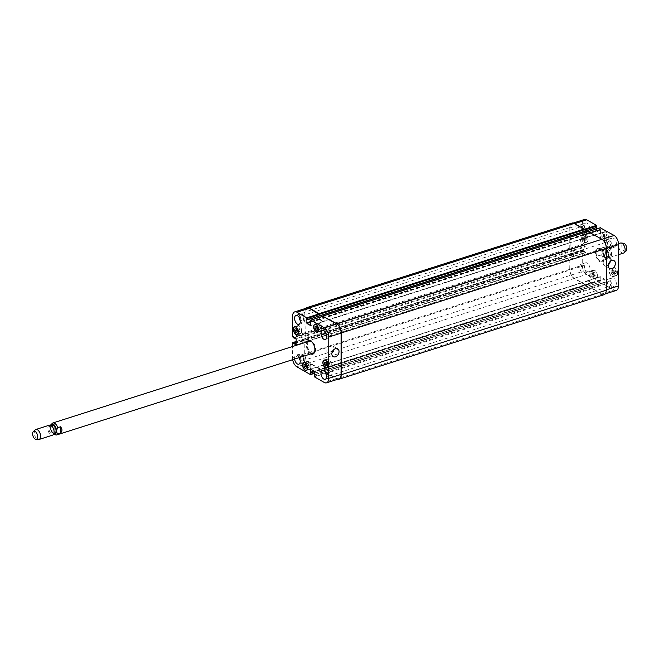 <?xml version="1.0" encoding="UTF-8"?>
<svg xmlns="http://www.w3.org/2000/svg" width="659" height="659" viewBox="0 0 659 659"><rect width="100%" height="100%" fill="white"/><g stroke="black" fill="none" stroke-linecap="round" stroke-linejoin="round"><path stroke-width="0.49" stroke-dasharray="3.29 2.47" d="M50.669 425.286L50.603 429.446L51.509 430.343L54.195 429.487L54.203 423.202L51.526 424.058A6.285 3.41 -107.7 0 1 52.753 423.004M54.195 429.487L54.203 423.202M311.476 353.685A7.125 3.872 72.3 0 1 307.028 344.698A7.125 3.872 72.3 0 1 307.654 341.7M308.807 340.489A7.125 3.872 72.3 0 1 309.137 340.349A7.125 3.872 72.3 0 1 314.986 345.967A7.125 3.872 72.3 0 1 313.47 353.932A7.125 3.872 72.3 0 1 313.124 354.007M310.809 353.899A7.125 3.872 72.3 0 1 306.353 344.912A7.125 3.872 72.3 0 1 306.987 341.914M313.214 353.133A6.285 3.41 72.3 0 1 309.425 351.008A6.285 3.41 72.3 0 1 307.531 344.986A6.285 3.41 72.3 0 1 309.392 341.148M311.658 341.675A6.285 3.41 72.3 0 1 314.755 351.387M52.308 425.401A4.143 2.249 -107.7 0 0 51.427 430.022A4.143 2.249 -107.7 0 0 54.829 433.284M53.956 431.431A4.143 2.249 -107.7 0 0 52.712 427.46A4.143 2.249 -107.7 0 0 50.216 426.068A4.143 2.249 -107.7 0 0 49.334 430.698A4.143 2.249 -107.7 0 0 52.728 433.96A4.143 2.249 -107.7 0 0 53.956 431.431M49.376 425.179A5.239 2.842 -107.7 0 0 48.255 431.035A5.239 2.842 -107.7 0 0 52.555 435.162M35.24 429.841A5.239 2.842 -107.7 0 0 34.713 435.36A5.239 2.842 -107.7 0 0 38.329 439.545M605.226 253.056L607.911 252.199L608.817 253.089L608.57 257.768L605.217 259.341L605.226 253.056L605.217 259.341M598.924 255.741L601.609 254.893C603.174 252.298 603.183 250.198 601.626 248.6L598.94 249.456L598.924 255.741C596.988 253.526 596.996 251.433 598.94 249.456M595.456 252.702A7.125 3.872 72.3 0 1 597.565 248.361A7.125 3.872 72.3 0 1 603.413 253.97A7.125 3.872 72.3 0 1 601.898 261.936A7.125 3.872 72.3 0 1 597.598 259.531A7.125 3.872 72.3 0 1 595.456 252.702M595.958 252.99A6.285 3.41 72.3 0 1 597.82 249.16A6.285 3.41 72.3 0 1 599.739 249.464A6.285 3.41 72.3 0 1 603.372 255.725A6.285 3.41 72.3 0 1 601.642 261.137A6.285 3.41 72.3 0 1 597.853 259.02A6.285 3.41 72.3 0 1 595.958 252.99M596.123 252.488A7.125 3.872 -107.7 0 0 598.273 259.317A7.125 3.872 -107.7 0 0 602.565 261.722A7.125 3.872 -107.7 0 0 604.089 253.756A7.125 3.872 -107.7 0 0 598.232 248.146A7.125 3.872 -107.7 0 0 596.123 252.488M605.86 249.448A4.143 2.249 72.3 0 1 608.249 253.575A4.143 2.249 72.3 0 1 607.112 257.142A4.143 2.249 72.3 0 1 603.71 253.88A4.143 2.249 72.3 0 1 604.591 249.25A4.143 2.249 72.3 0 1 605.86 249.448M607.952 248.781A4.143 2.249 72.3 0 1 610.341 252.908A4.143 2.249 72.3 0 1 609.204 256.475A4.143 2.249 72.3 0 1 605.802 253.213A4.143 2.249 72.3 0 1 606.692 248.583A4.143 2.249 72.3 0 1 607.952 248.781M608.463 247.627A5.239 2.842 72.3 0 1 611.486 252.85A5.239 2.842 72.3 0 1 610.045 257.356A5.239 2.842 72.3 0 1 605.745 253.229A5.239 2.842 72.3 0 1 606.865 247.372A5.239 2.842 72.3 0 1 608.463 247.627M623.587 253.04A5.239 2.842 72.3 0 1 619.287 248.913A5.239 2.842 72.3 0 1 620.407 243.056M626.05 251.03A4.193 2.274 72.3 0 1 622.137 247.998A4.193 2.274 72.3 0 1 623.571 243.262M333.94 349.525A4.489 3.246 119.7 0 0 332.647 345.95A4.489 3.246 119.7 0 0 327.605 348.232A4.489 3.246 119.7 0 0 328.19 353.743A4.489 3.246 119.7 0 0 330.414 353.908A4.489 3.246 119.7 0 0 331.93 353.043M610.292 261.384A4.489 3.246 119.7 0 0 608.998 257.809A4.489 3.246 119.7 0 0 603.957 260.091A4.489 3.246 119.7 0 0 604.542 265.602A4.489 3.246 119.7 0 0 606.766 265.766A4.489 3.246 119.7 0 0 608.282 264.902M319.08 325.357L320.175 326.946L320.175 328.857L319.071 329.187L317.976 327.605L317.976 325.686L319.08 325.357L316.139 326.296M317.243 327.885L320.175 326.946M319.071 329.187L320.175 328.857M317.218 327.844L317.976 327.605M315.043 326.625L317.976 325.686M298.807 327.811L299.903 329.401L299.903 331.312L298.799 331.642L297.703 330.06L297.703 328.141L298.807 327.811L295.875 328.75M296.97 330.34L299.903 329.401M296.97 332.251L299.903 331.312M296.97 332.227L298.799 331.642M296.945 330.299L297.703 330.06M294.771 329.08L297.703 328.141M308.058 363.644L309.162 365.234L309.153 367.145L308.05 367.475L306.954 365.893L306.954 363.974L308.058 363.644L305.125 364.584M306.221 366.173L309.162 365.234M306.221 368.084L309.153 367.145M306.221 368.06L308.05 367.475M306.196 366.132L306.954 365.893M304.021 364.913L306.954 363.974M328.33 361.19L329.426 362.779L329.426 364.691L328.322 365.02L327.226 363.438L327.226 361.519L328.33 361.19L325.398 362.129M326.493 363.71L329.426 362.779M328.322 365.02L329.426 364.691M326.469 363.677L327.226 363.438M324.294 362.458L327.226 361.519M301.583 330.942A3.929 2.134 72.3 0 1 300.422 333.339A3.929 2.134 72.3 0 1 297.193 330.241A3.929 2.134 72.3 0 1 298.033 325.851A3.929 2.134 72.3 0 1 300.397 327.177A3.929 2.134 72.3 0 1 301.583 330.942M301.74 331.032A4.193 2.274 72.3 0 1 300.496 333.594A4.193 2.274 72.3 0 1 297.052 330.291A4.193 2.274 72.3 0 1 297.95 325.604A4.193 2.274 72.3 0 1 300.479 327.012A4.193 2.274 72.3 0 1 301.74 331.032M321.847 328.487A3.929 2.134 72.3 0 1 320.686 330.884A3.929 2.134 72.3 0 1 317.457 327.787A3.929 2.134 72.3 0 1 318.297 323.396A3.929 2.134 72.3 0 1 320.669 324.722A3.929 2.134 72.3 0 1 321.847 328.487M322.012 328.577A4.193 2.274 72.3 0 1 320.768 331.131A4.193 2.274 72.3 0 1 317.325 327.836A4.193 2.274 72.3 0 1 318.223 323.149A4.193 2.274 72.3 0 1 320.744 324.558A4.193 2.274 72.3 0 1 322.012 328.577M331.106 364.32A3.929 2.134 72.3 0 1 329.937 366.717A3.929 2.134 72.3 0 1 326.716 363.62A3.929 2.134 72.3 0 1 327.548 359.229A3.929 2.134 72.3 0 1 329.92 360.555A3.929 2.134 72.3 0 1 331.106 364.32M331.263 364.411A4.193 2.274 72.3 0 1 330.019 366.964A4.193 2.274 72.3 0 1 326.576 363.661A4.193 2.274 72.3 0 1 327.474 358.982A4.193 2.274 72.3 0 1 329.994 360.391A4.193 2.274 72.3 0 1 331.263 364.411M310.834 366.775A3.929 2.134 72.3 0 1 309.672 369.172A3.929 2.134 72.3 0 1 306.443 366.075A3.929 2.134 72.3 0 1 307.283 361.684A3.929 2.134 72.3 0 1 309.648 363.01A3.929 2.134 72.3 0 1 310.834 366.775M310.99 366.865A4.193 2.274 72.3 0 1 309.746 369.419A4.193 2.274 72.3 0 1 306.303 366.116A4.193 2.274 72.3 0 1 307.201 361.437A4.193 2.274 72.3 0 1 309.73 362.845A4.193 2.274 72.3 0 1 310.99 366.865M299.244 357.59A4.72 2.562 72.3 0 1 300.57 353.743A4.72 2.562 72.3 0 1 303.412 355.333A4.72 2.562 72.3 0 1 304.837 359.855A4.72 2.562 72.3 0 1 303.437 362.73A4.72 2.562 72.3 0 1 300.166 360.44M300.455 357.351A2.578 1.4 -107.7 0 0 301.237 359.822A2.578 1.4 -107.7 0 0 302.786 360.695A2.578 1.4 -107.7 0 0 303.338 357.812A2.578 1.4 -107.7 0 0 301.221 355.786A2.578 1.4 -107.7 0 0 300.455 357.351M294.631 359.056A4.72 2.562 72.3 0 1 295.957 355.217A4.72 2.562 72.3 0 1 299.268 357.582M325.637 372.599A4.72 2.562 72.3 0 1 326.979 368.834A4.72 2.562 72.3 0 1 329.821 370.424A4.72 2.562 72.3 0 1 331.238 374.946A4.72 2.562 72.3 0 1 329.846 377.821A4.72 2.562 72.3 0 1 326.567 375.531M326.864 372.442A2.578 1.4 -107.7 0 0 327.638 374.913A2.578 1.4 -107.7 0 0 329.195 375.787A2.578 1.4 -107.7 0 0 329.747 372.903A2.578 1.4 -107.7 0 0 327.63 370.877A2.578 1.4 -107.7 0 0 326.864 372.442M325.711 332.803A4.72 2.562 72.3 0 1 327.045 329.03A4.72 2.562 72.3 0 1 329.887 330.629A4.72 2.562 72.3 0 1 331.312 335.143A4.72 2.562 72.3 0 1 329.912 338.026A4.72 2.562 72.3 0 1 326.642 335.728M326.938 332.647A2.578 1.4 -107.7 0 0 327.712 335.11A2.578 1.4 -107.7 0 0 329.261 335.983A2.578 1.4 -107.7 0 0 329.813 333.1A2.578 1.4 -107.7 0 0 327.696 331.073A2.578 1.4 -107.7 0 0 326.938 332.647M299.301 317.712A4.72 2.562 72.3 0 1 300.644 313.939A4.72 2.562 72.3 0 1 303.486 315.537A4.72 2.562 72.3 0 1 304.903 320.052A4.72 2.562 72.3 0 1 303.511 322.926A4.72 2.562 72.3 0 1 300.232 320.636M300.529 317.556A2.578 1.4 -107.7 0 0 301.303 320.019A2.578 1.4 -107.7 0 0 302.86 320.892A2.578 1.4 -107.7 0 0 303.404 318.009A2.578 1.4 -107.7 0 0 301.295 315.982A2.578 1.4 -107.7 0 0 300.529 317.556M292.67 359.682A7.34 3.987 72.3 0 1 292.489 357.664L292.505 346.535M602.977 234.81L604.072 236.4L604.072 238.311L602.969 238.64L601.873 237.059L601.873 235.139L604.805 234.2L604.805 236.12L605.901 237.701L607.005 237.38L607.013 235.461L605.909 233.871M607.013 235.461L604.072 236.4M607.005 237.38L604.072 238.311M605.901 237.701L602.969 238.64M604.805 236.12L601.873 237.059M604.805 234.2L601.873 235.139M582.704 237.265L583.808 238.855L583.8 240.766L582.696 241.095L581.6 239.514L581.6 237.594L585.645 236.334L584.541 236.655L584.533 238.574L585.637 240.156L586.741 239.835L586.741 237.915L585.645 236.334M586.741 237.915L583.808 238.855M586.741 239.835L583.8 240.766M585.637 240.156L582.696 241.095M584.533 238.574L581.6 239.514M584.541 236.655L581.6 237.594M591.955 273.098L593.059 274.688L593.051 276.599L591.955 276.928L590.851 275.338L590.859 273.427L594.896 272.159L593.792 272.488L593.792 274.408L594.888 275.989L595.991 275.66L595.991 273.749L594.896 272.159M595.991 273.749L593.059 274.688M595.991 275.66L593.051 276.599M594.888 275.989L591.955 276.928M593.792 274.408L590.851 275.338M593.792 272.488L590.859 273.427M612.227 270.643L613.323 272.233L613.323 274.144L612.219 274.474L611.124 272.884L611.124 270.973L614.064 270.033L614.056 271.953L615.16 273.534L616.256 273.205L616.264 271.294L615.16 269.704M616.264 271.294L613.323 272.233M616.256 273.205L613.323 274.144M615.16 273.534L612.219 274.474M614.056 271.953L611.124 272.884M614.064 270.033L611.124 270.973M584.64 240.659A3.929 2.134 72.3 0 1 583.479 243.064A3.929 2.134 72.3 0 1 580.25 239.967A3.929 2.134 72.3 0 1 581.09 235.568A3.929 2.134 72.3 0 1 583.454 236.894A3.929 2.134 72.3 0 1 584.64 240.659M587.993 239.596A3.929 2.134 72.3 0 1 586.831 241.993A3.929 2.134 72.3 0 1 583.602 238.896A3.929 2.134 72.3 0 1 584.442 234.497A3.929 2.134 72.3 0 1 586.815 235.823A3.929 2.134 72.3 0 1 587.993 239.596M584.797 240.749A4.193 2.274 72.3 0 1 583.561 243.311A4.193 2.274 72.3 0 1 580.118 240.008A4.193 2.274 72.3 0 1 581.007 235.321A4.193 2.274 72.3 0 1 583.536 236.738A4.193 2.274 72.3 0 1 584.797 240.749M588.149 239.678A4.193 2.274 -107.7 0 0 586.889 235.667A4.193 2.274 -107.7 0 0 584.36 234.25A4.193 2.274 -107.7 0 0 583.47 238.937A4.193 2.274 -107.7 0 0 586.914 242.24A4.193 2.274 -107.7 0 0 588.149 239.678M604.913 238.204A3.929 2.134 72.3 0 1 603.751 240.601A3.929 2.134 72.3 0 1 600.522 237.512A3.929 2.134 72.3 0 1 601.362 233.113A3.929 2.134 72.3 0 1 603.726 234.439A3.929 2.134 72.3 0 1 604.913 238.204M608.265 237.141A3.929 2.134 72.3 0 1 607.104 239.538A3.929 2.134 72.3 0 1 603.875 236.441A3.929 2.134 72.3 0 1 604.715 232.042A3.929 2.134 72.3 0 1 607.079 233.368A3.929 2.134 72.3 0 1 608.265 237.141M605.069 238.294A4.193 2.274 72.3 0 1 603.825 240.856A4.193 2.274 72.3 0 1 600.382 237.553A4.193 2.274 72.3 0 1 601.28 232.866A4.193 2.274 72.3 0 1 603.809 234.283A4.193 2.274 72.3 0 1 605.069 238.294M608.422 237.224A4.193 2.274 -107.7 0 0 607.161 233.212A4.193 2.274 -107.7 0 0 604.632 231.795A4.193 2.274 -107.7 0 0 603.743 236.482A4.193 2.274 -107.7 0 0 607.178 239.785A4.193 2.274 -107.7 0 0 608.422 237.224M614.163 274.037A3.929 2.134 72.3 0 1 613.002 276.434A3.929 2.134 72.3 0 1 609.773 273.337A3.929 2.134 72.3 0 1 610.613 268.946A3.929 2.134 72.3 0 1 612.977 270.272A3.929 2.134 72.3 0 1 614.163 274.037M617.516 272.966A3.929 2.134 72.3 0 1 616.354 275.363A3.929 2.134 72.3 0 1 613.125 272.274A3.929 2.134 72.3 0 1 613.966 267.875A3.929 2.134 72.3 0 1 616.33 269.202A3.929 2.134 72.3 0 1 617.516 272.966M614.32 274.128A4.193 2.274 72.3 0 1 613.076 276.689A4.193 2.274 72.3 0 1 609.633 273.386A4.193 2.274 72.3 0 1 610.531 268.699A4.193 2.274 72.3 0 1 613.059 270.116A4.193 2.274 72.3 0 1 614.32 274.128M617.672 273.057A4.193 2.274 -107.7 0 0 616.412 269.045A4.193 2.274 -107.7 0 0 613.883 267.628A4.193 2.274 -107.7 0 0 612.994 272.315A4.193 2.274 -107.7 0 0 616.437 275.619A4.193 2.274 -107.7 0 0 617.672 273.057M593.891 276.492A3.929 2.134 72.3 0 1 592.729 278.889A3.929 2.134 72.3 0 1 589.5 275.8A3.929 2.134 72.3 0 1 590.34 271.401A3.929 2.134 72.3 0 1 592.713 272.727A3.929 2.134 72.3 0 1 593.891 276.492M597.252 275.429A3.929 2.134 72.3 0 1 596.082 277.826A3.929 2.134 72.3 0 1 592.861 274.729A3.929 2.134 72.3 0 1 593.693 270.33A3.929 2.134 72.3 0 1 596.066 271.656A3.929 2.134 72.3 0 1 597.252 275.429M594.047 276.582A4.193 2.274 72.3 0 1 592.812 279.144A4.193 2.274 72.3 0 1 589.368 275.841A4.193 2.274 72.3 0 1 590.258 271.154A4.193 2.274 72.3 0 1 592.787 272.571A4.193 2.274 72.3 0 1 594.047 276.582M597.408 275.511A4.193 2.274 -107.7 0 0 596.14 271.5A4.193 2.274 -107.7 0 0 593.619 270.083A4.193 2.274 -107.7 0 0 592.721 274.77A4.193 2.274 -107.7 0 0 596.164 278.073A4.193 2.274 -107.7 0 0 597.408 275.511M616.297 290.413A7.34 3.987 72.3 0 1 614.056 290.059L604.278 284.474L604.072 278.806L600.267 276.689L600.192 282.134L586.642 274.391A7.34 3.987 72.3 0 1 582.251 265.248L582.284 250.511L585.958 252.282L585.966 246.779L582.292 244.349L582.325 223.928A7.34 3.987 72.3 0 1 584.5 219.455M596.42 228.986L596.724 231.062L600.53 233.171L600.324 227.816M589.986 268.905A4.72 2.562 -107.7 0 0 588.569 264.383A4.72 2.562 -107.7 0 0 585.727 262.793A4.72 2.562 -107.7 0 0 584.722 268.065A4.72 2.562 -107.7 0 0 588.594 271.78A4.72 2.562 -107.7 0 0 589.986 268.905M590.06 229.101A4.72 2.562 -107.7 0 0 588.635 224.587A4.72 2.562 -107.7 0 0 585.793 222.997A4.72 2.562 -107.7 0 0 584.788 228.269A4.72 2.562 -107.7 0 0 588.66 231.984A4.72 2.562 -107.7 0 0 590.06 229.101M616.47 244.192A4.72 2.562 -107.7 0 0 615.045 239.678A4.72 2.562 -107.7 0 0 612.203 238.088A4.72 2.562 -107.7 0 0 611.198 243.36A4.72 2.562 -107.7 0 0 615.069 247.076A4.72 2.562 -107.7 0 0 616.47 244.192M616.396 283.996A4.72 2.562 -107.7 0 0 614.979 279.474A4.72 2.562 -107.7 0 0 612.137 277.884A4.72 2.562 -107.7 0 0 611.132 283.156A4.72 2.562 -107.7 0 0 615.004 286.871A4.72 2.562 -107.7 0 0 616.396 283.996M585.373 270.379A4.72 2.562 72.3 0 1 583.981 273.254A4.72 2.562 72.3 0 1 580.109 269.539A4.72 2.562 72.3 0 1 581.114 264.267A4.72 2.562 72.3 0 1 583.956 265.857A4.72 2.562 72.3 0 1 585.373 270.379M580.999 267.875A2.578 1.4 72.3 0 1 581.765 266.302A2.578 1.4 72.3 0 1 583.882 268.337A2.578 1.4 72.3 0 1 583.33 271.211A2.578 1.4 72.3 0 1 581.782 270.347A2.578 1.4 72.3 0 1 580.999 267.875M585.447 230.576A4.72 2.562 72.3 0 1 584.047 233.451A4.72 2.562 72.3 0 1 580.175 229.736A4.72 2.562 72.3 0 1 581.18 224.464A4.72 2.562 72.3 0 1 584.022 226.053A4.72 2.562 72.3 0 1 585.447 230.576M581.073 228.072A2.578 1.4 72.3 0 1 581.831 226.507A2.578 1.4 72.3 0 1 583.948 228.533A2.578 1.4 72.3 0 1 583.404 231.416A2.578 1.4 72.3 0 1 581.848 230.543A2.578 1.4 72.3 0 1 581.073 228.072M611.857 245.667A4.72 2.562 72.3 0 1 610.456 248.542A4.72 2.562 72.3 0 1 606.585 244.827A4.72 2.562 72.3 0 1 607.59 239.555A4.72 2.562 72.3 0 1 610.432 241.145A4.72 2.562 72.3 0 1 611.857 245.667M607.474 243.163A2.578 1.4 72.3 0 1 608.241 241.598A2.578 1.4 72.3 0 1 610.358 243.624A2.578 1.4 72.3 0 1 609.806 246.507A2.578 1.4 72.3 0 1 608.257 245.634A2.578 1.4 72.3 0 1 607.474 243.163M611.783 285.471A4.72 2.562 72.3 0 1 610.391 288.345A4.72 2.562 72.3 0 1 606.519 284.63A4.72 2.562 72.3 0 1 607.524 279.358A4.72 2.562 72.3 0 1 610.366 280.948A4.72 2.562 72.3 0 1 611.783 285.471M607.409 282.966A2.578 1.4 72.3 0 1 608.175 281.393A2.578 1.4 72.3 0 1 610.283 283.428A2.578 1.4 72.3 0 1 609.74 286.303A2.578 1.4 72.3 0 1 608.183 285.438A2.578 1.4 72.3 0 1 607.409 282.966M604.081 294.688A7.34 3.987 -107.7 0 1 601.84 294.334L591.906 288.658L591.593 287.761L601.683 294.005A7.34 3.987 -107.7 0 0 603.924 294.359A7.34 3.987 -107.7 0 0 606.099 289.886L606.173 248.567A7.34 3.987 -107.7 0 0 601.782 239.423L587.919 231.968L600.291 228.022M322.869 365.259L587.894 280.635L591.7 282.744L592.013 283.494L326.988 368.027L322.869 365.259L310.875 369.262M304.878 338.569L304.853 353.718A7.34 3.987 72.3 0 0 309.244 362.87L323.108 370.317L322.951 370.877L309.087 363.018A7.34 3.987 72.3 0 1 304.697 353.867L304.878 338.569L569.911 254.044L569.887 269.193A7.34 3.987 -107.7 0 0 574.277 278.337L587.985 286.105L600.506 281.846M308.346 341.041L573.371 256.508L573.223 250.041L573.437 256.54L308.346 341.041L308.198 334.566L295.883 338.553M584.459 229.991L574.368 223.755A7.34 3.987 -107.7 0 0 572.127 223.393A7.34 3.987 -107.7 0 0 569.953 227.874L570.233 248.945L582.605 245M588.166 237.026L584.36 235.008L584.047 234.266L319.014 318.791L319.327 319.541L323.132 321.65L588.166 237.026L584.047 234.266M587.894 280.734L592.013 283.494M587.96 231.531L587.919 231.968M571.971 223.072A7.34 3.987 -107.7 0 0 569.796 227.544L569.763 248.204L570.233 248.945M569.911 254.044L569.73 269.333A7.34 3.987 -107.7 0 0 574.113 278.485L587.82 286.319L588.141 285.792M338.899 378.892A7.34 3.987 72.3 0 1 336.658 378.538L326.567 372.294L314.195 376.24M326.988 368.027L326.675 367.277L322.712 365.49M308.181 341.008L308.255 334.607M570.076 248.855L305.208 333.479L304.928 312.399A7.34 3.987 72.3 0 1 307.102 307.926M587.919 231.737L322.894 316.229M337.779 379.246A7.34 3.987 72.3 0 1 336.815 378.859L326.88 373.183L326.567 372.294M319.014 318.791L323.132 321.551M305.051 333.388L304.771 312.078A7.34 3.987 72.3 0 1 305.883 308.313M51.509 430.343A6.285 3.41 -107.7 0 0 56.567 434.989M51.089 425.508A4.926 2.677 -107.7 0 0 51.023 430.154A4.926 2.677 -107.7 0 0 53.774 433.902M605.86 248.74A4.926 2.677 72.3 0 1 608.405 256.886A4.926 2.677 72.3 0 1 603.29 253.962A4.926 2.677 72.3 0 1 605.86 248.74M601.626 248.6A6.285 3.41 72.3 0 1 602.845 247.553A6.285 3.41 72.3 0 1 604.773 247.858A6.285 3.41 72.3 0 1 607.911 252.199M607.895 258.485A6.285 3.41 72.3 0 1 606.667 259.531A6.285 3.41 72.3 0 1 601.609 254.893M601.683 294.005L614.056 290.059M591.914 288.42L604.278 284.474M591.593 287.761L603.965 283.815M591.7 282.744L604.072 278.806M592.013 283.403L604.385 279.457M588.05 280.66L600.423 276.722M587.737 280.956L600.11 277.011M587.82 286.08L600.192 282.134M574.277 278.337L586.642 274.391M569.887 269.193L582.251 265.248M569.911 254.456L582.284 250.511M570.224 254.16L582.597 250.214M573.585 256.227L585.958 252.282M573.272 256.516L585.645 252.57M573.602 250.725L585.966 246.779M573.289 250.074L585.653 246.128M569.92 248.295L582.292 244.349M569.953 227.874L582.325 223.928M584.36 235.008L596.724 231.062M584.047 234.357L596.411 230.411M588.001 237.092L600.374 233.146M588.322 236.803L600.687 232.858M336.658 378.538L324.286 382.484M326.88 372.945L314.508 376.89M326.988 367.928L314.615 371.874M326.675 367.277L314.302 371.223M323.025 365.193L310.653 369.139M322.795 370.613L314.615 373.225M323.108 370.317L314.615 373.027M309.244 362.87L296.879 366.816M304.853 353.718L292.489 357.664M304.886 338.981L292.514 342.927M305.199 338.685L296.196 341.56M308.247 341.049L296.155 344.904M308.56 340.752L296.188 344.698M308.569 335.258L296.204 339.204M304.895 332.82L292.522 336.765M305.208 333.479L292.835 337.424M304.928 312.399L292.555 316.345M319.014 318.89L310.521 321.6M319.327 319.541L310.891 322.235M322.976 321.625L310.883 325.48M323.289 321.328L310.916 325.274M322.894 316.501L310.521 320.447M600.283 229.348L310.521 321.773M600.415 229.612L310.644 322.037M600.571 229.703L310.801 322.127M600.695 229.966L310.924 322.383M588.322 236.705L323.289 321.238M588.001 237.001L322.976 321.526M584.36 234.917L319.327 319.442M596.42 227.52L306.863 319.87M596.543 227.404L306.773 319.821M569.796 227.544L304.771 312.078M569.763 248.204L304.738 332.737M583.487 245.502L294.408 337.705M583.61 245.387L294.326 337.655M583.61 245.148L294.054 337.507M583.734 245.033L293.972 337.449M573.223 250.041L308.198 334.566M573.536 250.692L308.511 335.225M573.528 256.186L308.494 340.719M583.726 251.474L296.196 343.182M583.602 251.219L296.196 342.886M583.602 250.98L296.196 342.647M583.479 250.717L296.196 342.342M570.068 254.069L305.043 338.602M569.755 254.366L304.722 338.891M569.73 269.333L304.697 353.867M574.113 278.485L309.087 363.018M587.82 286.319L322.795 370.852M588.141 286.022L323.108 370.556M600.514 280.512L314.598 371.709M600.39 280.256L314.5 371.437M600.225 280.166L314.417 371.322M600.102 279.902L314.112 371.116M587.737 281.055L322.712 365.58M588.05 280.759L323.025 365.292M591.7 282.843L326.675 367.376M604.377 282.349L314.607 374.765M604.254 282.464L314.59 374.847M604.097 282.373L314.607 374.707M603.974 282.489L314.203 374.913M591.593 287.999L326.567 372.533M591.906 288.658L326.88 373.183M601.84 294.334L336.815 378.859M50.603 429.446L51.847 432.469L53.544 434.347M312.794 354.147L313.47 353.932M308.461 340.563L309.137 340.349M51.369 425.698L50.216 426.068M53.881 433.589L52.728 433.96M597.82 249.16L602.845 247.553L605.448 247.908C606.074 247.619 607.203 249.349 608.817 253.089M608.57 257.768L606.667 259.531L601.642 261.137M601.898 261.936L602.565 261.722M597.565 248.361L598.232 248.146M607.112 257.142L609.204 256.475M604.591 249.25L606.692 248.583M610.045 257.356L618.521 254.654M606.865 247.372L618.496 243.657M328.19 353.743L333.223 356.618M332.647 345.95L337.68 348.825M604.542 265.602L609.575 268.477M608.998 257.809L614.031 260.684M298.033 325.851L295.43 326.683M300.422 333.339L297.819 334.171M297.95 325.604L294.598 326.675M300.496 333.594L297.143 334.657M318.297 323.396L315.702 324.228M320.686 330.884L318.091 331.716M318.223 323.149L314.862 324.22M320.768 331.131L317.416 332.202M327.548 359.229L324.953 360.061M329.937 366.717L327.342 367.549M327.474 358.982L324.113 360.045M330.019 366.964L326.666 368.035M307.283 361.684L304.68 362.516M309.672 369.172L307.069 370.004M307.201 361.437L303.848 362.499M309.746 369.419L306.394 370.49M298.824 364.205L303.437 362.73M295.957 355.217L300.57 353.743M325.233 379.296L329.846 377.821M322.366 370.309L326.979 368.834M325.299 339.492L329.912 338.026M322.432 330.505L327.045 329.03M298.898 324.401L303.511 322.926M296.031 315.414L300.644 313.939M584.442 234.497L581.09 235.568M586.831 241.993L583.479 243.064M584.36 234.25L581.007 235.321M586.914 242.24L583.561 243.311M604.715 232.042L601.362 233.113M607.104 239.538L603.751 240.601M604.632 231.795L601.28 232.866M607.178 239.785L603.825 240.856M613.966 267.875L610.613 268.946M616.354 275.363L613.002 276.434M613.883 267.628L610.531 268.699M616.437 275.619L613.076 276.689M593.693 270.33L590.34 271.401M596.082 277.826L592.729 278.889M593.619 270.083L590.258 271.154M596.164 278.073L592.812 279.144M583.981 273.254L588.594 271.78M581.114 264.267L585.727 262.793M302.786 360.695L583.33 271.211M301.221 355.786L581.765 266.302M584.047 233.451L588.66 231.984M581.18 224.464L585.793 222.997M302.86 320.892L583.404 231.416M301.295 315.982L581.831 226.507M610.456 248.542L615.069 247.076M607.59 239.555L612.203 238.088M329.261 335.983L609.806 246.507M327.696 331.073L608.241 241.598M610.391 288.345L615.004 286.871M607.524 279.358L612.137 277.884M329.195 375.787L609.74 286.303M327.63 370.877L608.175 281.393M605.151 293.972L603.924 294.359M600.267 276.689L587.894 280.635M600.357 282.159L587.985 286.105M582.432 250.189L570.068 254.135M585.802 252.595L573.437 256.54M573.256 223.039L572.127 223.393M600.53 233.171L588.166 237.116M322.869 365.168L310.496 369.114M322.959 370.638L314.615 373.299M305.035 338.66L296.196 341.486M308.404 341.074L296.039 345.019M323.132 321.65L310.768 325.595M306.715 319.813L596.477 227.396M294.441 337.721L583.553 245.519M293.906 337.441L583.676 245.024M322.951 370.877L587.985 286.344M314.549 374.897L604.319 282.472M314.607 374.674L604.031 282.365"/><path stroke-width="0.99" d="M51.526 424.058L50.669 425.286M60.48 433.078L57.794 433.935C56.237 432.337 56.246 430.245 57.811 427.65L60.496 426.793L60.48 433.078C62.424 431.101 62.432 429.009 60.496 426.793M307.654 341.7A7.125 3.872 72.3 0 1 308.807 340.489M313.124 354.007A7.125 3.872 72.3 0 1 311.476 353.685M306.987 341.914A7.125 3.872 72.3 0 1 308.461 340.563A7.125 3.872 72.3 0 1 314.318 346.181A7.125 3.872 72.3 0 1 312.794 354.147A7.125 3.872 72.3 0 1 310.809 353.899M57.811 427.65A6.285 3.41 -107.7 0 0 52.753 423.004L309.392 341.148A6.285 3.41 72.3 0 1 311.658 341.675M314.755 351.387A6.285 3.41 72.3 0 1 314.442 352.079A6.285 3.41 72.3 0 1 313.214 353.133L56.567 434.989A6.285 3.41 -107.7 0 0 57.794 433.935M53.881 433.589L54.829 433.284A4.143 2.249 -107.7 0 0 56.056 430.764A4.143 2.249 -107.7 0 0 54.804 426.793A4.143 2.249 -107.7 0 0 52.308 425.401L51.369 425.698M35.85 439.273L38.329 439.545A5.239 2.842 -107.7 0 0 39.013 439.487L52.555 435.162A5.239 2.842 -107.7 0 0 54.112 431.966A5.239 2.842 -107.7 0 0 52.531 426.95A5.239 2.842 -107.7 0 0 49.376 425.179L35.833 429.503A5.239 2.842 -107.7 0 0 35.24 429.841L33.37 431.505A4.193 2.274 -107.7 0 0 32.95 435.92A4.193 2.274 -107.7 0 0 35.85 439.273A4.193 2.274 -107.7 0 0 37.637 436.662A4.193 2.274 -107.7 0 0 36.105 432.296A4.193 2.274 -107.7 0 0 33.37 431.505M39.013 439.487A5.239 2.842 -107.7 0 0 40.57 436.291A5.239 2.842 -107.7 0 0 38.988 431.266A5.239 2.842 -107.7 0 0 35.833 429.503M618.496 243.657L620.407 243.056A5.239 2.842 72.3 0 1 621.091 242.99A5.239 2.842 72.3 0 1 622.005 243.303A5.239 2.842 72.3 0 1 624.913 247.924A5.239 2.842 72.3 0 1 624.18 252.694A5.239 2.842 72.3 0 1 623.587 253.04L618.521 254.654M621.091 242.99L623.571 243.262A4.193 2.274 72.3 0 1 624.312 243.517A4.193 2.274 72.3 0 1 626.635 247.216A4.193 2.274 72.3 0 1 626.05 251.03L624.18 252.694M335.447 356.783A4.489 3.246 -60.3 0 1 333.223 356.618A4.489 3.246 -60.3 0 1 332.63 351.107A4.489 3.246 -60.3 0 1 337.68 348.825A4.489 3.246 -60.3 0 1 338.841 352.969A4.489 3.246 -60.3 0 1 335.447 356.783M331.93 353.043A4.489 3.246 119.7 0 0 333.94 349.525M611.791 268.641A4.489 3.246 -60.3 0 1 609.575 268.477A4.489 3.246 -60.3 0 1 608.982 262.966A4.489 3.246 -60.3 0 1 614.031 260.684A4.489 3.246 -60.3 0 1 615.193 264.827A4.489 3.246 -60.3 0 1 611.791 268.641M608.282 264.902A4.489 3.246 119.7 0 0 610.292 261.384M316.139 330.126L315.035 328.536L315.043 326.625L316.139 326.296L317.243 327.885L317.234 329.797L316.139 330.126L317.234 329.772M315.035 328.536L317.218 327.844M295.866 332.581L294.771 330.991L294.771 329.08L295.875 328.75L296.97 330.34L296.97 332.251L295.866 332.581L296.97 332.227M294.771 330.991L296.945 330.299M305.117 368.414L304.021 366.824L304.021 364.913L305.125 364.584L306.221 366.173L306.221 368.084L305.117 368.414L306.221 368.06M304.021 366.824L306.196 366.132M325.389 365.959L324.286 364.369L324.294 362.458L325.398 362.129L326.493 363.71L326.485 365.63L325.389 365.959L326.485 365.605M324.286 364.369L326.469 363.677M298.23 332.012A3.929 2.134 -107.7 0 0 297.044 328.248A3.929 2.134 -107.7 0 0 294.672 326.922A3.929 2.134 -107.7 0 0 293.84 331.312A3.929 2.134 -107.7 0 0 297.061 334.41A3.929 2.134 -107.7 0 0 298.23 332.012M298.387 332.103A4.193 2.274 72.3 0 1 297.143 334.657A4.193 2.274 72.3 0 1 293.7 331.353A4.193 2.274 72.3 0 1 294.598 326.675A4.193 2.274 72.3 0 1 297.118 328.083A4.193 2.274 72.3 0 1 298.387 332.103M318.495 329.558A3.929 2.134 -107.7 0 0 317.308 325.793A3.929 2.134 -107.7 0 0 314.944 324.467A3.929 2.134 -107.7 0 0 314.104 328.857A3.929 2.134 -107.7 0 0 317.333 331.955A3.929 2.134 -107.7 0 0 318.495 329.558M318.651 329.648A4.193 2.274 72.3 0 1 317.416 332.202A4.193 2.274 72.3 0 1 313.972 328.899A4.193 2.274 72.3 0 1 314.862 324.22A4.193 2.274 72.3 0 1 317.391 325.628A4.193 2.274 72.3 0 1 318.651 329.648M327.745 365.391A3.929 2.134 -107.7 0 0 326.567 361.626A3.929 2.134 -107.7 0 0 324.195 360.3A3.929 2.134 -107.7 0 0 323.355 364.691A3.929 2.134 -107.7 0 0 326.584 367.788A3.929 2.134 -107.7 0 0 327.745 365.391M327.902 365.481A4.193 2.274 72.3 0 1 326.666 368.035A4.193 2.274 72.3 0 1 323.223 364.732A4.193 2.274 72.3 0 1 324.113 360.045A4.193 2.274 72.3 0 1 326.642 361.462A4.193 2.274 72.3 0 1 327.902 365.481M307.481 367.846A3.929 2.134 -107.7 0 0 306.295 364.081A3.929 2.134 -107.7 0 0 303.923 362.755A3.929 2.134 -107.7 0 0 303.091 367.145A3.929 2.134 -107.7 0 0 306.311 370.243A3.929 2.134 -107.7 0 0 307.481 367.846M307.638 367.936A4.193 2.274 72.3 0 1 306.394 370.49A4.193 2.274 72.3 0 1 302.951 367.187A4.193 2.274 72.3 0 1 303.848 362.499A4.193 2.274 72.3 0 1 306.369 363.916A4.193 2.274 72.3 0 1 307.638 367.936M300.166 360.44A4.72 2.562 72.3 0 1 299.244 357.59M299.268 357.582A4.72 2.562 72.3 0 1 300.224 361.33A4.72 2.562 72.3 0 1 298.824 364.205A4.72 2.562 72.3 0 1 294.631 359.056M326.625 376.421A4.72 2.562 72.3 0 1 325.233 379.296A4.72 2.562 72.3 0 1 321.361 375.581A4.72 2.562 72.3 0 1 322.366 370.309A4.72 2.562 72.3 0 1 325.208 371.898A4.72 2.562 72.3 0 1 326.625 376.421M326.567 375.531A4.72 2.562 72.3 0 1 325.637 372.599M326.642 335.728A4.72 2.562 72.3 0 1 325.711 332.803M326.699 336.617A4.72 2.562 72.3 0 1 325.299 339.492A4.72 2.562 72.3 0 1 321.427 335.777A4.72 2.562 72.3 0 1 322.432 330.505A4.72 2.562 72.3 0 1 325.274 332.095A4.72 2.562 72.3 0 1 326.699 336.617M300.29 321.526A4.72 2.562 72.3 0 1 298.898 324.401A4.72 2.562 72.3 0 1 295.018 320.686A4.72 2.562 72.3 0 1 296.031 315.414A4.72 2.562 72.3 0 1 298.873 317.004A4.72 2.562 72.3 0 1 300.29 321.526M300.232 320.636A4.72 2.562 72.3 0 1 299.301 317.712M292.505 346.535L292.67 342.606L296.039 345.019L296.204 339.204L292.522 336.765L292.555 316.345A7.34 3.987 72.3 0 1 294.73 311.872A7.34 3.987 72.3 0 1 296.97 312.226L306.748 317.819L306.962 323.487L310.603 325.571L310.834 320.15L324.385 327.894A7.34 3.987 72.3 0 1 328.775 337.046L328.701 378.365A7.34 3.987 72.3 0 1 326.526 382.838A7.34 3.987 72.3 0 1 324.286 382.484L314.508 376.89L314.302 371.223L310.496 369.114L310.422 374.559L296.879 366.816A7.34 3.987 72.3 0 1 292.67 359.682M600.324 227.816L614.155 235.477A7.34 3.987 72.3 0 1 618.546 244.621L618.471 285.94A7.34 3.987 72.3 0 1 616.297 290.413L605.151 293.972M573.256 223.039L584.5 219.455A7.34 3.987 72.3 0 1 586.741 219.809L596.519 225.394L596.766 227.503L307.045 319.879M596.42 227.61L596.42 228.986M322.894 316.229L336.914 323.8A7.34 3.987 72.3 0 1 341.304 332.952L341.23 374.74A7.34 3.987 72.3 0 1 339.055 379.222L604.081 294.688A7.34 3.987 -107.7 0 0 606.255 290.215L606.329 248.418A7.34 3.987 -107.7 0 0 601.939 239.275L587.96 231.531M596.832 226.045L584.459 229.991L584.146 229.101L574.211 223.426A7.34 3.987 -107.7 0 0 571.971 223.072L306.946 307.596A7.34 3.987 72.3 0 1 309.186 307.959L319.121 313.635L319.434 314.524L307.061 318.47M322.926 316.295L336.757 323.948A7.34 3.987 72.3 0 1 341.148 333.1L341.074 374.419A7.34 3.987 72.3 0 1 338.899 378.892L326.526 382.838M294.73 311.872L307.102 307.926A7.34 3.987 72.3 0 1 309.343 308.28L319.434 314.524M339.055 379.222A7.34 3.987 72.3 0 1 337.779 379.246M305.883 308.313A7.34 3.987 72.3 0 1 306.946 307.596M53.774 433.902A4.926 2.677 -107.7 0 0 56.031 433.21A4.926 2.677 -107.7 0 0 56.526 431.027A4.926 2.677 -107.7 0 0 54.417 425.549A4.926 2.677 -107.7 0 0 51.089 425.508M606.255 289.836L618.471 285.94M574.64 223.665L586.741 219.809M584.319 229.283L596.519 225.394M588.495 231.589L600.604 227.734M602.046 239.332L614.155 235.477M606.329 248.517L618.546 244.621M341.074 374.419L328.701 378.365M310.875 369.262L310.34 369.435M314.615 373.225L310.702 374.469M314.615 373.027L310.743 374.263M296.196 341.56L292.827 342.631M309.343 308.28L296.97 312.226M319.121 313.873L306.748 317.819M310.521 321.6L306.641 322.836M310.891 322.235L306.962 323.487M323.207 316.205L310.834 320.15M336.757 323.948L324.385 327.894M341.148 333.1L328.775 337.046M601.939 239.275L336.914 323.8M606.329 248.418L341.304 332.952M588.232 231.441L323.207 315.966M596.832 227.38L307.061 319.796M584.459 229.76L319.434 314.285M584.146 229.101L319.121 313.635M574.211 223.426L309.186 307.959M294.408 337.705L293.823 337.894M294.326 337.655L293.84 337.812M296.196 343.182L293.955 343.899M296.196 342.886L293.832 343.636M296.196 342.647L293.832 343.397M296.196 342.342L293.708 343.141M314.598 371.709L310.743 372.936M314.5 371.437L310.62 372.673M314.417 371.322L310.463 372.582M314.112 371.116L310.331 372.327M341.23 374.74L606.255 290.215M52.753 423.004L50.85 424.767M53.544 434.347L56.567 434.989M295.43 326.683L294.672 326.922M297.819 334.171L297.061 334.41M315.702 324.228L314.944 324.467M318.091 331.716L317.333 331.955M324.953 360.061L324.195 360.3M327.342 367.549L326.584 367.788M304.68 362.516L303.923 362.755M307.069 370.004L306.311 370.243M600.44 227.709L588.413 231.54M314.615 373.299L310.587 374.584M296.196 341.486L292.67 342.606M323.042 316.18L310.677 320.126M323.042 315.941L588.075 231.416M306.995 319.928L596.766 227.503M293.782 337.935L294.441 337.721"/></g></svg>
